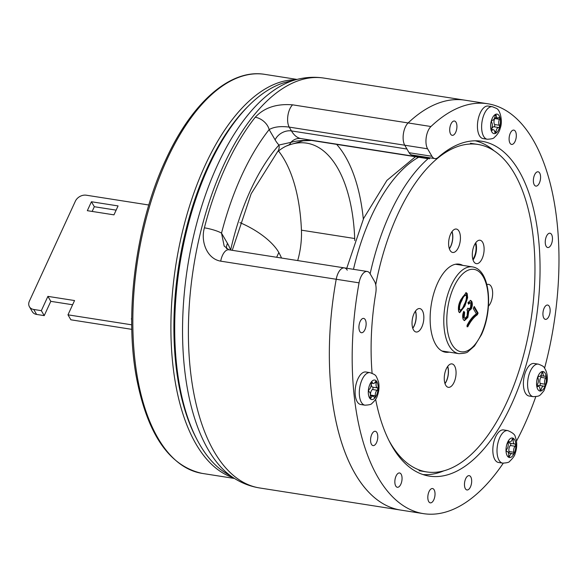<?xml version="1.0" encoding="UTF-8"?>
<svg xmlns="http://www.w3.org/2000/svg" width="588" height="588" viewBox="0 0 588 588"><rect width="100%" height="100%" fill="white"/><g stroke="black" fill="none" stroke-linecap="round" stroke-linejoin="round"><path stroke-width="0.88" d="M472.855 259.308A10.974 5.263 98.9 0 0 474.215 256.963A10.974 5.263 98.9 0 0 475.361 243.307M451.966 231.687A11.635 5.579 -81.1 0 1 450.746 246.144A11.635 5.579 -81.1 0 1 449.313 248.614M415.385 311.214A11.635 5.579 -81.1 0 1 414.165 325.678A11.635 5.579 -81.1 0 1 412.732 328.141M447.608 366.544A11.635 5.579 -81.1 0 1 446.388 381.009A11.635 5.579 -81.1 0 1 444.954 383.472M476.383 313.882L473.281 308.56L474.244 306.473L478.095 313.088L477.309 314.793C473.766 317.27 470.569 321.283 467.739 326.84L466.982 325.546C469.753 320.063 472.884 316.175 476.383 313.882M458.75 311.824C457.898 307.678 458.662 303.526 461.036 299.373L466.166 292.67L467.181 293.515L467.644 297.69L464.887 305.981L459.765 312.669L458.75 311.824M463.307 319.644C462.33 317.241 462.484 314.462 463.778 311.324L464.63 312.382L464.167 317.807L464.865 318.365L467.1 316.16L467.519 310.692L466.887 310.045L467.945 308.105L468.908 309.06L470.584 307.487L470.885 303.202L470.238 302.673L468.57 304.194L467.923 302.673L470.62 300.394L471.716 301.306C472.649 303.518 472.502 306.047 471.289 308.884L468.798 311.125L467.864 317.424L464.491 320.614L463.307 319.644M465.777 292.684L467.181 293.515M466.424 293.397L466.887 297.572L467.644 297.69M466.887 297.572L464.123 305.863L464.887 305.981M464.123 305.863L459.39 312.537M465.534 295.198C463.844 295.044 462.337 296.822 461.029 300.534C459.235 303.533 458.515 306.649 458.86 309.883L459.625 310.001C461.323 310.177 462.822 308.406 464.138 304.687C465.939 301.673 466.659 298.557 466.299 295.323L465.042 294.809M466.299 295.323C464.601 295.161 463.101 296.94 461.793 300.652C460 303.651 459.279 306.767 459.625 310.001L458.86 309.883M461.029 300.534L461.793 300.652M473.935 307.142L477.331 312.97L478.095 313.088M477.331 312.97L476.552 314.676L477.309 314.793M476.552 314.676C473.002 317.145 469.812 321.166 466.975 326.722M463.557 311.875L464.63 312.382M463.873 312.265L463.41 317.689L464.167 317.807M463.41 317.689L464.865 318.365M467.636 308.671L468.908 309.06M470.238 302.673L469.481 302.548L468.232 303.408M470.216 300.394L471.716 301.306M470.959 301.188C471.885 303.401 471.738 305.929 470.525 308.766L471.289 308.884M470.525 308.766L468.033 311.008L468.798 311.125M468.033 311.008L467.1 317.307L467.864 317.424M467.1 317.307L464.13 320.504M286.981 145.831A140.495 67.385 -81.1 0 1 306.635 143.141A140.495 67.385 -81.1 0 1 354.711 238.522A48.297 23.16 -81.1 0 1 354.77 240.558M278.462 150.925A140.495 67.385 -81.1 0 1 301.431 230.173A48.297 23.16 -81.1 0 1 297.69 260.572M414.114 155.342A169.028 81.07 98.9 0 0 413.651 155.769L417.326 156.342A169.028 81.07 -81.1 0 1 417.789 155.916M297.131 79.387L286.973 81.93A201.956 96.866 98.9 0 0 186.168 232.635A201.956 96.866 98.9 0 0 199.817 444.697A201.956 96.866 98.9 0 0 225.682 472.995L234.575 478.522A206.123 98.865 -81.1 0 1 208.181 449.636A206.123 98.865 -81.1 0 1 194.246 233.208A206.123 98.865 -81.1 0 1 297.131 79.387C306.032 77.153 314.962 76.712 323.914 78.079A207.446 99.497 98.9 0 0 205.418 214.208A207.446 99.497 98.9 0 0 214.194 451.731A207.446 99.497 98.9 0 0 259.668 487.966L400.619 510.061A207.446 99.497 -81.1 0 1 336.218 279.263A207.446 99.497 98.9 0 0 355.145 473.825A207.446 99.497 98.9 0 0 400.619 510.061L423.456 513.64A207.446 99.497 -81.1 0 1 359.055 282.843L336.218 279.263A13.171 6.314 -81.1 0 1 338.004 273.449A13.171 6.314 -81.1 0 1 344.384 267.893A13.171 6.314 98.9 0 0 336.218 279.263L220.706 261.153A13.171 6.314 -81.1 0 1 228.872 249.782L367.221 271.472A13.171 6.314 98.9 0 0 360.841 277.029A13.171 6.314 98.9 0 0 359.055 282.843M336.652 144.376A154.651 74.176 -81.1 0 1 345.399 156.577A154.651 74.176 -81.1 0 1 363.325 219.096M224.175 246.056L221.522 233.142A13.171 2.286 14.4 0 0 204.389 227.828C200.427 241.756 207.167 258.955 220.706 261.153M230.628 250.062A167.823 80.49 -81.1 0 1 278.962 145.023A57.073 27.371 -81.1 0 1 275.118 139.848A13.171 9.952 149.8 0 1 291.464 130.926L406.97 149.036L404.75 145.221A13.171 6.314 -81.1 0 1 405.338 127.052A13.171 6.314 -81.1 0 1 408.116 122.943A207.446 99.497 -81.1 0 1 464.865 100.173A207.446 99.497 98.9 0 0 408.116 122.943A13.171 6.314 98.9 0 0 404.75 145.221L289.237 127.111A13.171 6.314 -81.1 0 1 292.603 104.833C276.566 103.554 264.115 107.692 255.243 117.255A13.171 8.805 -141.6 0 1 269.142 129.595C273.92 126.832 280.616 126.001 289.237 127.111L291.464 130.926A43.902 21.058 98.9 0 0 300.894 138.562L428.071 158.709L311.537 140.436A13.171 6.314 98.9 0 0 311.596 140.451M422.912 474.545A169.028 81.07 98.9 0 0 443.822 470.834M427.432 157.43A169.028 81.07 98.9 0 0 426.969 157.856L417.326 156.342M493.993 150.726A169.028 81.07 98.9 0 0 475.222 140.797M426.969 157.856A43.902 21.058 98.9 0 0 429.725 158.76M416.488 156.54L417.157 156.57M413.651 155.769A43.902 21.058 -81.1 0 1 412.431 155.078M347.273 270.193A13.171 6.314 98.9 0 0 344.384 267.893M232.253 250.312L251.164 193.761L277.404 151.969A13.171 9.254 41.6 0 0 278.962 145.023L290.891 142.369C296.279 140.789 303.143 140.142 311.478 140.429A13.171 6.314 98.9 0 0 311.537 140.436L303.099 140.804L288.407 145.177A13.171 7.306 65.7 0 0 290.891 142.369A13.171 11.554 100 0 1 300.894 138.562L428.277 158.532M455.707 132.278A7.247 3.477 98.9 0 0 456.854 125.097A7.247 3.477 98.9 0 0 454.443 121.025A7.247 3.477 98.9 0 0 450.93 124.083A7.247 3.477 98.9 0 0 449.783 131.264A7.247 3.477 98.9 0 0 452.194 135.336A7.247 3.477 98.9 0 0 455.707 132.278M364.92 329.662A7.247 3.477 98.9 0 0 366.067 322.481A7.247 3.477 98.9 0 0 363.656 318.409A7.247 3.477 98.9 0 0 360.143 321.467A7.247 3.477 98.9 0 0 358.996 328.648A7.247 3.477 98.9 0 0 361.407 332.72A7.247 3.477 98.9 0 0 364.92 329.662M515.095 141.37A7.247 3.477 98.9 0 0 516.242 134.189A7.247 3.477 98.9 0 0 513.824 130.11A7.247 3.477 98.9 0 0 510.318 133.167A7.247 3.477 98.9 0 0 509.171 140.356A7.247 3.477 98.9 0 0 511.582 144.428A7.247 3.477 98.9 0 0 515.095 141.37M539.365 183.044A7.247 3.477 98.9 0 0 540.512 175.863A7.247 3.477 98.9 0 0 538.101 171.792A7.247 3.477 98.9 0 0 534.588 174.849A7.247 3.477 98.9 0 0 533.441 182.03A7.247 3.477 98.9 0 0 535.852 186.102A7.247 3.477 98.9 0 0 539.365 183.044M551.243 244.476A7.247 3.477 98.9 0 0 552.397 237.295A7.247 3.477 98.9 0 0 549.978 233.215A7.247 3.477 98.9 0 0 546.472 236.273A7.247 3.477 98.9 0 0 545.319 243.454A7.247 3.477 98.9 0 0 547.737 247.533A7.247 3.477 98.9 0 0 551.243 244.476M548.92 316.3A7.247 3.477 98.9 0 0 550.074 309.119A7.247 3.477 98.9 0 0 547.656 305.047A7.247 3.477 98.9 0 0 544.15 308.105A7.247 3.477 98.9 0 0 542.996 315.286A7.247 3.477 98.9 0 0 545.414 319.358A7.247 3.477 98.9 0 0 548.92 316.3M470.459 486.901A7.247 3.477 98.9 0 0 471.605 479.72A7.247 3.477 98.9 0 0 469.187 475.648A7.247 3.477 98.9 0 0 465.681 478.705A7.247 3.477 98.9 0 0 464.535 485.886A7.247 3.477 98.9 0 0 466.945 489.958A7.247 3.477 98.9 0 0 470.459 486.901M433.812 499.793A7.247 3.477 98.9 0 0 434.958 492.612A7.247 3.477 98.9 0 0 432.54 488.54A7.247 3.477 98.9 0 0 429.034 491.597A7.247 3.477 98.9 0 0 427.888 498.778A7.247 3.477 98.9 0 0 430.298 502.85A7.247 3.477 98.9 0 0 433.812 499.793M400.84 484.218A7.247 3.477 98.9 0 0 401.986 477.037A7.247 3.477 98.9 0 0 399.575 472.965A7.247 3.477 98.9 0 0 396.062 476.023A7.247 3.477 98.9 0 0 394.915 483.204A7.247 3.477 98.9 0 0 397.334 487.276A7.247 3.477 98.9 0 0 400.84 484.218M376.57 442.543A7.247 3.477 98.9 0 0 377.716 435.363A7.247 3.477 98.9 0 0 375.306 431.283A7.247 3.477 98.9 0 0 371.792 434.341A7.247 3.477 98.9 0 0 370.646 441.522A7.247 3.477 98.9 0 0 373.057 445.601A7.247 3.477 98.9 0 0 376.57 442.543M292.603 104.833L430.953 126.523A13.171 6.314 98.9 0 0 428.174 130.632A13.171 6.314 98.9 0 0 427.586 148.801L431.952 156.29A13.171 6.314 98.9 0 0 434.841 158.591A13.171 6.314 98.9 0 0 438.229 157.341A169.469 81.284 -81.1 0 1 481.822 141.267A169.469 81.284 -81.1 0 1 535.881 321.283A169.469 81.284 -81.1 0 1 429.336 476.118A169.469 81.284 -81.1 0 1 375.636 399.325M372.094 373.218A169.469 81.284 -81.1 0 1 375.747 293.184A13.171 6.314 98.9 0 0 374.468 281.262L370.109 273.773A13.171 6.314 98.9 0 0 367.221 271.472M434.841 158.591L412.004 155.012A13.171 6.314 -81.1 0 1 409.116 152.711L431.952 156.29M427.586 148.801L404.75 145.221L409.116 152.711M430.953 126.523A207.446 99.497 -81.1 0 1 487.702 103.753A207.446 99.497 -81.1 0 1 544.584 368.139M535.771 396.694A207.446 99.497 -81.1 0 1 516.477 441.14M503.262 463.197A207.446 99.497 -81.1 0 1 423.456 513.64M499.359 117.409A1.235 0.595 98.9 0 0 499.227 117.357A1.235 0.595 98.9 0 0 498.874 117.504A4.226 2.029 -81.1 0 1 497.668 118.019A4.226 2.029 -81.1 0 1 496.257 115.616A1.235 0.595 98.9 0 0 495.978 114.969A1.235 0.595 98.9 0 0 495.838 114.917A1.235 0.595 98.9 0 0 495.052 116.115A4.226 2.029 -81.1 0 1 492.362 120.217A4.226 2.029 -81.1 0 1 492.34 120.217A1.235 0.595 98.9 0 0 492.332 120.209A1.235 0.595 98.9 0 0 491.619 121.062A1.235 0.595 98.9 0 0 491.708 122.48A4.226 2.029 -81.1 0 1 491.612 128.471A1.235 0.595 98.9 0 0 491.421 129.698A1.235 0.595 98.9 0 0 491.833 130.389A1.235 0.595 98.9 0 0 492.185 130.242A4.226 2.029 -81.1 0 1 493.391 129.727A4.226 2.029 -81.1 0 1 493.846 129.919A4.226 2.029 -81.1 0 1 494.802 132.131A1.235 0.595 98.9 0 0 495.214 132.829A1.235 0.595 98.9 0 0 496 131.631A4.226 2.029 -81.1 0 1 498.697 127.53A1.235 0.595 98.9 0 0 498.72 127.53A1.235 0.595 98.9 0 0 499.44 126.685A1.235 0.595 98.9 0 0 499.344 125.266A4.226 2.029 -81.1 0 1 499.44 119.276A1.235 0.595 98.9 0 0 499.359 117.409M492.369 106.715L488.18 106.053A16.464 7.894 98.9 0 0 478.191 119.173A16.464 7.894 98.9 0 0 481.315 137.835A16.464 7.894 98.9 0 0 483.086 138.584L487.268 139.246A16.464 7.894 -81.1 0 1 485.497 138.496A16.464 7.894 -81.1 0 1 482.38 119.827A16.464 7.894 -81.1 0 1 492.369 106.715L496.265 108.324C500.498 109.824 502.843 121.848 500.204 128.272C499.418 131.668 497.433 134.733 494.258 137.482C493.788 138.459 491.458 139.047 487.268 139.246M498.697 127.53A4.226 2.029 -81.1 0 1 498.712 127.53L493.935 126.78A4.226 2.029 -81.1 0 1 493.957 126.787L498.675 127.522M493.979 126.787A1.235 0.595 98.9 0 0 494.684 125.928A1.235 0.595 98.9 0 0 494.589 124.516A4.226 2.029 -81.1 0 1 494.684 118.526A1.235 0.595 98.9 0 0 494.89 117.585M491.553 129.441A4.226 2.029 -81.1 0 1 493.935 126.78M545.708 376.129A1.235 0.595 98.9 0 0 545.48 375.975A1.235 0.595 98.9 0 0 545.245 376.033A4.226 2.029 -81.1 0 1 544.429 376.232A4.226 2.029 -81.1 0 1 542.974 373.086A1.235 0.595 98.9 0 0 542.775 372.314A1.235 0.595 98.9 0 0 542.555 372.167A1.235 0.595 98.9 0 0 541.805 373.13A4.226 2.029 -81.1 0 1 539.255 376.445A4.226 2.029 -81.1 0 1 538.865 376.305A1.235 0.595 98.9 0 0 538.755 376.261A1.235 0.595 98.9 0 0 538.071 376.996A1.235 0.595 98.9 0 0 538.057 378.393A4.226 2.029 -81.1 0 1 537.381 384.515A1.235 0.595 98.9 0 0 537.079 385.809A1.235 0.595 98.9 0 0 537.498 386.61A1.235 0.595 98.9 0 0 537.741 386.551A4.226 2.029 -81.1 0 1 538.549 386.353A4.226 2.029 -81.1 0 1 539.328 386.86A4.226 2.029 -81.1 0 1 540.005 389.506A1.235 0.595 98.9 0 0 540.431 390.425A1.235 0.595 98.9 0 0 541.173 389.454A4.226 2.029 -81.1 0 1 543.731 386.14A4.226 2.029 -81.1 0 1 544.113 386.287A1.235 0.595 98.9 0 0 544.231 386.331A1.235 0.595 98.9 0 0 544.914 385.588A1.235 0.595 98.9 0 0 544.929 384.199A4.226 2.029 -81.1 0 1 545.605 378.077A1.235 0.595 98.9 0 0 545.708 376.129M538.329 364.134L534.147 363.48A16.464 7.894 98.9 0 0 524.511 375.093A16.464 7.894 98.9 0 0 526.039 394.034A16.464 7.894 98.9 0 0 529.046 396.011L533.235 396.665A16.464 7.894 -81.1 0 1 530.222 394.688A16.464 7.894 -81.1 0 1 528.7 375.747A16.464 7.894 -81.1 0 1 538.329 364.134C542.158 365.538 544.165 366.765 544.341 367.816C547.024 371.792 547.898 376.592 546.958 382.207L543.966 390.733C539.233 396.327 540.063 396.18 533.235 396.665M539.733 385.515A1.235 0.595 98.9 0 0 540.174 383.45A4.226 2.029 -81.1 0 1 540.842 377.327A1.235 0.595 98.9 0 0 541.1 375.71M537.513 386.191A4.226 2.029 -81.1 0 1 538.976 385.39L543.731 386.14M515.389 444.3A1.235 0.595 98.9 0 0 515.081 443.999A1.235 0.595 98.9 0 0 514.978 443.999A4.226 2.029 -81.1 0 1 514.618 444.006A4.226 2.029 -81.1 0 1 513.214 439.964A1.235 0.595 98.9 0 0 513.111 439.082A1.235 0.595 98.9 0 0 512.802 438.78A1.235 0.595 98.9 0 0 512.126 439.493A4.226 2.029 -81.1 0 1 509.811 441.948A4.226 2.029 -81.1 0 1 509.054 441.463A1.235 0.595 98.9 0 0 508.833 441.316A1.235 0.595 98.9 0 0 508.194 441.941A1.235 0.595 98.9 0 0 508.069 443.249A4.226 2.029 -81.1 0 1 506.768 449.254A1.235 0.595 98.9 0 0 506.341 450.584A1.235 0.595 98.9 0 0 506.768 451.518A1.235 0.595 98.9 0 0 506.871 451.51A4.226 2.029 -81.1 0 1 507.224 451.503A4.226 2.029 -81.1 0 1 508.297 452.532A4.226 2.029 -81.1 0 1 508.635 455.553A1.235 0.595 98.9 0 0 509.046 456.736A1.235 0.595 98.9 0 0 509.722 456.016A4.226 2.029 -81.1 0 1 512.03 453.569A4.226 2.029 -81.1 0 1 512.787 454.054A1.235 0.595 98.9 0 0 513.008 454.193A1.235 0.595 98.9 0 0 513.647 453.576A1.235 0.595 98.9 0 0 513.772 452.26A4.226 2.029 -81.1 0 1 515.081 446.255A1.235 0.595 98.9 0 0 515.389 444.3M508.782 453.061A1.235 0.595 98.9 0 0 509.017 451.518A4.226 2.029 -81.1 0 1 510.318 445.513A1.235 0.595 98.9 0 0 510.634 443.55A1.235 0.595 98.9 0 0 510.516 443.367M507.76 430.6L503.578 429.938A16.464 7.894 98.9 0 0 494.435 439.89A16.464 7.894 98.9 0 0 494.295 458.464A16.464 7.894 98.9 0 0 498.477 462.469L502.666 463.124A16.464 7.894 -81.1 0 1 498.484 459.118A16.464 7.894 -81.1 0 1 498.624 440.544A16.464 7.894 -81.1 0 1 507.76 430.6C512.589 432.577 515.095 434.672 515.286 436.869C517.264 442.147 517.197 447.755 515.073 453.701C514.882 455.465 513.074 458.023 509.642 461.367C509.179 462.344 506.849 462.932 502.666 463.124M514.618 444.006L509.862 443.264A4.226 2.029 -81.1 0 1 508.62 441.757M377.724 388.389A1.235 0.595 98.9 0 0 377.378 387.882A4.226 2.029 -81.1 0 1 376.254 382.876A1.235 0.595 98.9 0 0 376.269 381.921A1.235 0.595 98.9 0 0 375.886 381.406A1.235 0.595 98.9 0 0 375.313 381.877A4.226 2.029 -81.1 0 1 373.351 383.479A4.226 2.029 -81.1 0 1 372.27 382.428A1.235 0.595 98.9 0 0 371.954 382.119A1.235 0.595 98.9 0 0 371.153 383.802A4.226 2.029 -81.1 0 1 369.227 389.359A1.235 0.595 98.9 0 0 368.669 390.63A1.235 0.595 98.9 0 0 369.051 391.733A4.226 2.029 -81.1 0 1 370.234 393.468A4.226 2.029 -81.1 0 1 370.175 396.738A1.235 0.595 98.9 0 0 370.536 398.208A1.235 0.595 98.9 0 0 371.109 397.738A4.226 2.029 -81.1 0 1 373.071 396.128A4.226 2.029 -81.1 0 1 374.159 397.187A1.235 0.595 98.9 0 0 374.475 397.495A1.235 0.595 98.9 0 0 375.269 395.812A4.226 2.029 -81.1 0 1 377.195 390.256A1.235 0.595 98.9 0 0 377.724 388.389M370.469 395.724A1.235 0.595 98.9 0 0 370.514 395.062A4.226 2.029 -81.1 0 1 372.439 389.506A1.235 0.595 98.9 0 0 372.961 387.639A1.235 0.595 98.9 0 0 372.616 387.132A4.226 2.029 -81.1 0 1 371.329 383.163M370.05 372.645L365.868 371.991A16.464 7.894 98.9 0 0 357.35 380.208A16.464 7.894 98.9 0 0 355.674 397.65A16.464 7.894 98.9 0 0 360.767 404.522L364.957 405.176A16.464 7.894 -81.1 0 1 359.863 398.304A16.464 7.894 -81.1 0 1 361.539 380.862A16.464 7.894 -81.1 0 1 370.05 372.645C376.43 375.247 375.688 374.718 378.518 381.832C379.444 386.448 379.054 391.101 377.356 395.79C376.871 397.98 375.063 400.531 371.917 403.427C371.447 404.404 369.124 404.985 364.957 405.176M452.069 231.547A11.856 5.689 -81.1 0 1 450.82 246.269A11.856 5.689 -81.1 0 1 449.364 248.775M450.614 234.053A11.856 5.689 98.9 0 0 448.732 245.799A11.856 5.689 98.9 0 0 452.686 252.465A11.856 5.689 98.9 0 0 458.427 247.467A11.856 5.689 98.9 0 0 460.308 235.714A11.856 5.689 98.9 0 0 456.361 229.048A11.856 5.689 98.9 0 0 450.614 234.053M415.488 311.081A11.856 5.689 -81.1 0 1 414.239 325.803A11.856 5.689 -81.1 0 1 412.783 328.302M414.033 313.58A11.856 5.689 98.9 0 0 412.151 325.333A11.856 5.689 98.9 0 0 416.106 332A11.856 5.689 98.9 0 0 421.846 326.994A11.856 5.689 98.9 0 0 423.728 315.241A11.856 5.689 98.9 0 0 419.781 308.575A11.856 5.689 98.9 0 0 414.033 313.58M447.711 366.405A11.856 5.689 -81.1 0 1 446.461 381.127A11.856 5.689 -81.1 0 1 445.006 383.633M446.255 368.911A11.856 5.689 98.9 0 0 444.374 380.664A11.856 5.689 98.9 0 0 448.328 387.33A11.856 5.689 98.9 0 0 454.068 382.325A11.856 5.689 98.9 0 0 455.95 370.572A11.856 5.689 98.9 0 0 452.003 363.906A11.856 5.689 98.9 0 0 446.255 368.911M488.444 306.201A11.856 5.689 98.9 0 0 490.649 302.791A11.856 5.689 98.9 0 0 492.531 291.038A11.856 5.689 98.9 0 0 488.584 284.371A11.856 5.689 98.9 0 0 486.842 284.636M475.751 242.741A11.856 5.689 -81.1 0 1 474.501 257.463A11.856 5.689 -81.1 0 1 473.053 259.962M474.303 245.24A11.856 5.689 98.9 0 0 472.421 256.993A11.856 5.689 98.9 0 0 476.376 263.659A11.856 5.689 98.9 0 0 482.116 258.654A11.856 5.689 98.9 0 0 483.998 246.909A11.856 5.689 98.9 0 0 480.043 240.235A11.856 5.689 98.9 0 0 474.303 245.24M462.756 265.379A44.563 21.374 98.9 0 0 459.243 264.159A44.563 21.374 98.9 0 0 437.663 282.975A44.563 21.374 98.9 0 0 430.585 327.149A44.563 21.374 98.9 0 0 445.439 352.212A44.563 21.374 98.9 0 0 449.159 352.131M388.822 440.265A165.735 79.49 98.9 0 0 426.682 471.921A165.735 79.49 98.9 0 0 506.959 401.957A165.735 79.49 98.9 0 0 533.265 237.655A165.735 79.49 98.9 0 0 478.007 144.45A165.735 79.49 98.9 0 0 397.731 214.414A165.735 79.49 98.9 0 0 375.732 284.805M428.395 158.429A165.735 79.49 98.9 0 0 390.116 213.224A165.735 79.49 98.9 0 0 370.131 273.817M281.542 258.036A109.758 52.641 98.9 0 0 278.837 252.509L277.771 250.745A52.685 23.483 24.7 0 0 239.904 222.617M148.815 205.006L86.282 195.201A8.783 6.637 -30.2 0 0 75.382 201.155L29.4 301.13A8.783 6.637 -30.2 0 0 29.422 306.738A8.783 6.637 -30.2 0 0 33.729 309.464L36.618 314.433A8.783 6.637 149.8 0 1 32.318 311.706L29.422 306.738M131.741 324.826L67.98 314.83L70.876 319.798L131.815 329.353M36.618 314.433L44.232 315.624L41.336 310.655L33.729 309.464M131.727 319.086L131.337 319.019L131.734 318.167M113.969 214.855L87.325 210.68L91.427 201.75L118.07 205.925L113.969 214.855M41.336 310.655L47.907 296.374L74.551 300.549L67.98 314.83M44.232 315.624L50.803 301.343L72.611 304.76M92.154 211.437L94.323 206.719L116.137 210.136M47.907 296.374L50.803 301.343M91.427 201.75L94.323 206.719M453.826 286.973A41.711 20.007 98.9 0 0 451.966 344.494A41.711 20.007 98.9 0 0 481.307 334.168A41.711 20.007 98.9 0 0 483.167 276.654A41.711 20.007 98.9 0 0 453.826 286.973M441.926 350.992L458.868 353.653A43.902 21.058 -81.1 0 1 444.227 328.957A43.902 21.058 -81.1 0 1 451.194 285.437A43.902 21.058 -81.1 0 1 472.465 266.901L455.524 264.247M418.663 157.231A153.666 73.698 98.9 0 0 371.263 216.472A153.666 73.698 98.9 0 0 353.484 269.319M166.955 159.62A201.956 96.866 98.9 0 0 134.895 359.827A201.956 96.866 98.9 0 0 202.228 473.406C169.182 466.188 147.221 434.062 136.357 377.04C124.266 311.559 136.269 222.742 165.684 159.943C191.695 102.687 230.349 68.502 264.776 74.36A201.956 96.866 98.9 0 0 166.955 159.62M295.632 79.762A201.956 96.866 98.9 0 0 205.014 165.588A201.956 96.866 98.9 0 0 233.26 477.706M248.437 105.98A199.766 95.815 98.9 0 0 207.637 167.124A199.766 95.815 98.9 0 0 196.348 438.303M354.711 238.522L301.431 230.173M204.389 227.828A207.446 99.497 -81.1 0 1 255.243 117.255M275.118 139.848L269.142 129.595A194.275 93.176 98.9 0 0 221.522 233.142L227.49 243.395A57.073 27.371 -81.1 0 1 230.555 250.047M226.527 248.768A13.171 9.952 149.8 0 1 227.49 243.395M498.117 114.564A9.878 4.741 98.9 0 0 491.34 120.856A9.878 4.741 98.9 0 0 492.935 133.182A9.878 4.741 98.9 0 0 499.719 126.89A9.878 4.741 98.9 0 0 498.117 114.564M494.589 124.516L499.344 125.266M494.684 131.425L496 131.631M491.539 130.139L492.185 130.242M495.236 115.454L496.257 115.616M494.684 118.526L499.44 119.276M544.826 372.719A9.878 4.741 98.9 0 0 537.866 376.577A9.878 4.741 98.9 0 0 538.16 389.866A9.878 4.741 98.9 0 0 545.113 386.015A9.878 4.741 98.9 0 0 544.826 372.719M540.174 383.45L544.929 384.199M540.005 389.271L541.173 389.454M537.292 386.485L537.741 386.551M541.864 372.91L542.974 373.086M540.842 377.327L545.605 378.077M514.956 440.397A9.878 4.741 98.9 0 0 508.105 441.301A9.878 4.741 98.9 0 0 506.885 455.112A9.878 4.741 98.9 0 0 513.743 454.215A9.878 4.741 98.9 0 0 514.956 440.397M509.017 451.518L513.772 452.26M508.62 455.847L509.722 456.016M508.583 441.382L509.054 441.463M512.023 439.773L513.214 439.964M510.318 445.513L515.081 446.255M377.797 384.17A9.878 4.741 98.9 0 0 371.418 381.803A9.878 4.741 98.9 0 0 368.625 395.445A9.878 4.741 98.9 0 0 375.004 397.804A9.878 4.741 98.9 0 0 377.797 384.17M372.616 387.132L377.378 387.882M370.514 395.062L375.269 395.812M370.131 397.584L371.109 397.738M371.557 382.318L372.27 382.428M374.835 382.656L376.254 382.876M372.439 389.506L377.195 390.256M276.647 257.272L278.837 252.509M458.868 353.653C464.204 353.462 467.291 352.771 468.129 351.573L474.465 346.016L481.403 334.793C493.273 309.582 490.561 269.576 472.465 266.901M346.751 268.26L363.634 218.42L386.919 180.391L415.451 156.731M202.228 473.406L234.48 478.463M264.776 74.36L297.021 79.417M323.914 78.079L487.702 103.753M228.872 249.782L224.153 246.019M277.404 151.969C280.954 148.86 284.621 146.596 288.407 145.177M259.668 487.966C250.723 486.526 242.359 483.38 234.575 478.522M491.406 129.419L493.391 129.727M494.743 117.556L497.668 118.019M537.131 386.132L538.549 386.353M538.498 376.327L539.255 376.445M540.71 375.651L544.429 376.232M508.466 453.01L512.03 453.569M506.569 451.4L507.224 451.503M508.304 441.706L509.811 441.948M370.337 395.702L373.071 396.128M371.197 383.141L373.351 383.479M478.007 144.45L470.4 143.259M426.682 471.921L419.068 470.731"/></g></svg>
